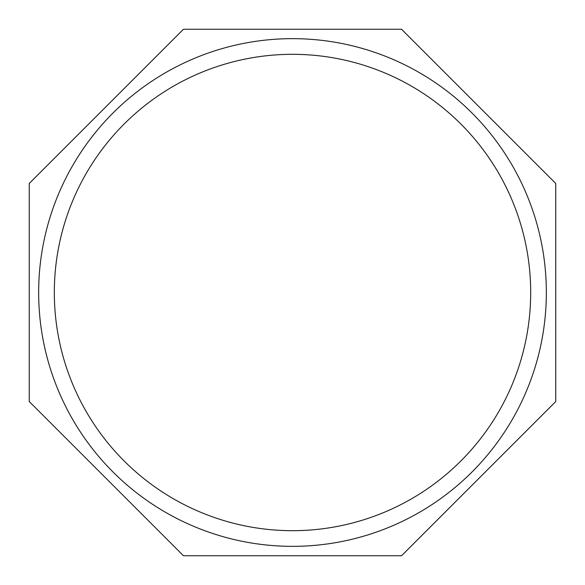 <?xml version="1.0" encoding="UTF-8"?>
<svg xmlns="http://www.w3.org/2000/svg" width="585" height="585" viewBox="0 0 585 585"><rect width="100%" height="100%" fill="white"/><g stroke="black" fill="none" stroke-linecap="round" stroke-linejoin="round"><path stroke-width="0.88" d="M38.654 292.5A253.846 253.846 0 0 1 419.423 72.664A253.846 253.846 0 0 1 419.423 512.336A253.846 253.846 0 0 1 38.654 292.5M54.325 292.5A238.175 238.175 0 0 1 411.591 86.229A238.175 238.175 0 0 1 411.591 498.771A238.175 238.175 0 0 1 54.325 292.5M555.75 183.456L555.75 401.544L401.544 555.75L183.456 555.75L29.25 401.544L29.25 183.456L183.456 29.25L401.544 29.25L555.75 183.456"/></g></svg>
